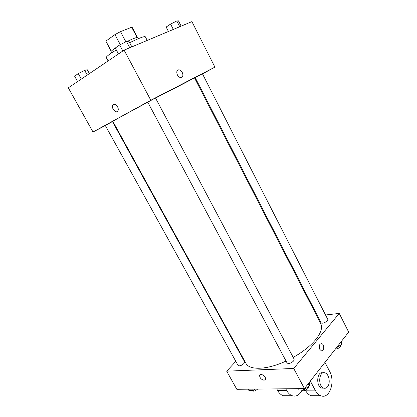 <?xml version="1.0" encoding="UTF-8"?>
<svg xmlns="http://www.w3.org/2000/svg" width="417" height="417" viewBox="0 0 417 417"><rect width="100%" height="100%" fill="white"/><g stroke="black" fill="none" stroke-linecap="round" stroke-linejoin="round"><path stroke-width="0.63" d="M111.292 51.197L105.876 41.121L111.177 51.338M105.876 41.121L114.941 34.606L120.471 31.629L131.678 27.251L132.194 27.433L137.428 37.384M120.299 44.655L114.941 34.606M137.037 37.431L131.678 27.251M125.898 41.851L120.471 31.629M111.61 52.886L111.031 51.807C110.875 51.432 111.855 50.509 113.966 49.034L115.342 48.117M127.237 41.439C133.612 38.338 137.167 37.035 137.897 37.52L138.47 38.604M147.222 40.413L145.33 36.79C144.975 36.284 142.755 36.858 138.668 38.526L129.651 42.685M116.322 49.946C109.468 54.09 106.116 56.623 106.267 57.562L108.102 60.955M105.35 125.585L93.001 132.001L68.315 87.836L124.115 50.134L191.919 21.601L214.901 67.121L202.495 73.892M93.001 132.001L150.818 100.252L124.115 50.134M117.542 106.757C118.334 108.321 118.48 109.676 117.98 110.813C116.442 114.175 110.938 108.264 112.731 105.183C114.107 103.598 115.712 104.12 117.542 106.757C115.712 104.12 114.107 103.593 112.736 105.183L112.731 105.183M293.214 357.411C302.773 351.984 310.222 346.105 315.565 339.777C320.991 333.021 322.711 327.611 320.725 323.556L194.541 77.937L155.567 98.078M147.78 102.222C127.493 113.049 112.282 121.404 112.866 121.368L245.926 363.327C249.324 370.478 267.094 369.952 286.057 361.054M112.997 121.608L112.574 121.827M195.307 77.812L194.661 78.167M150.818 100.252L214.901 67.121M111.11 122.327L105.282 125.46L238.112 365.501C239.494 366.303 241.433 365.636 243.94 363.504L244.591 361.8L112.475 121.644L111.11 122.327M154.28 98.647L147.748 102.16L287.099 363.009C288.762 364.02 290.941 363.337 293.651 360.955L294.183 359.235L155.536 98.021L154.28 98.647M195.203 77.609L202.427 73.757L327.778 319.386C328.825 321.027 321.757 324.504 321.048 322.701L195.203 77.609M181.682 77.26L180.509 77.453C176.688 77.208 175.187 69.264 179.07 69.858C182.172 69.999 184.335 76.144 181.682 77.26C184.335 76.144 182.172 69.999 179.07 69.858L179.07 69.858C175.187 69.264 176.688 77.208 180.509 77.453M117.98 110.813C116.442 114.175 110.938 108.264 112.736 105.183M304.452 388.587L236.814 389.306L226.676 371.166L235.829 361.377L226.676 371.166L293.724 368.466L339.261 313.422L325.526 314.981L339.261 313.422L348.685 332.088L304.452 388.587L293.724 368.466L339.261 313.422M317.546 315.883L316.826 315.966L317.546 315.883M241.511 355.3L241.198 355.633L241.511 355.3M168.437 31.483L166.154 27.037L170.595 24.082L176.808 20.959L178.466 20.85L181.155 26.13M173.336 29.425L170.595 24.082M179.748 26.724L176.808 20.959M118.464 53.949L115.28 48.002L119.648 44.979L126.502 41.549L128.863 41.2L131.866 46.871M122.853 50.989L119.648 44.979M129.791 47.746L126.502 41.549M77.604 81.56L74.596 76.144L78.287 73.595L84.682 70.374L87.283 69.754L89.389 73.595M81.305 79.058L78.287 73.595M87.252 75.039L84.682 70.374M336.31 347.887L341.716 344.39L341.591 341.148M341.716 344.39L340.663 342.331M340.84 344.979L340.569 346.595C339.151 348.106 337.447 348.904 335.445 348.998M297.681 388.66L298.379 389.963L303.639 389.921L309.263 386.085L309.456 382.196M303.639 389.921L302.935 388.608M309.263 386.085L308.111 383.911M308.653 386.502L308.168 388.279C305.531 390.713 303.347 391.349 301.627 390.192L301.486 389.937M248.188 389.186L248.86 390.395L253.385 390.354L255.251 389.108M253.385 390.354L252.712 389.134M257.654 389.082C255.209 391.083 253.348 391.626 252.061 390.713L251.873 390.369M321.231 350.733C324.171 351.953 324.713 344.494 321.762 343.634C319.386 343.827 318.729 345.719 319.787 349.31C318.729 345.719 319.391 343.822 321.762 343.634C324.713 344.494 324.171 351.953 321.231 350.733L319.787 349.31M264.133 380.252C261.245 379.579 259.734 377.953 259.593 375.368C260.229 372.506 266.427 376.603 265.504 379.293L264.133 380.252L265.504 379.293C266.432 376.598 260.229 372.501 259.593 375.368C259.734 377.948 261.25 379.579 264.133 380.252M226.676 371.166L293.724 368.466M305.411 390.302C306.922 393.043 308.773 394.842 310.952 395.707L315.56 395.707M301.861 390.479C299.422 395.17 296.185 396.911 292.15 395.712C289.945 394.863 288.095 393.075 286.594 390.359L285.744 388.785M323.816 388.144L321.663 388.102C315.601 386.184 316.988 370.692 322.956 372.918M324.968 362.378L329.566 371.229C335.633 381.826 329.498 399.642 320.746 395.707C318.536 394.816 316.67 392.955 315.137 390.124L310.342 381.06M327.673 386.653C326.516 388.128 325.177 388.602 323.649 388.081C317.467 386.1 319.078 370.27 325.119 372.918C329.018 374.075 330.681 382.978 327.673 386.653M287.74 395.717L283.122 395.717C280.922 394.873 279.077 393.111 277.592 390.432L276.747 388.884M305.63 390.203L315.137 390.124M277.592 390.432L286.594 390.359M323.649 388.081L321.663 388.102M310.952 395.707L320.746 395.707M283.122 395.717L292.15 395.712"/></g></svg>
